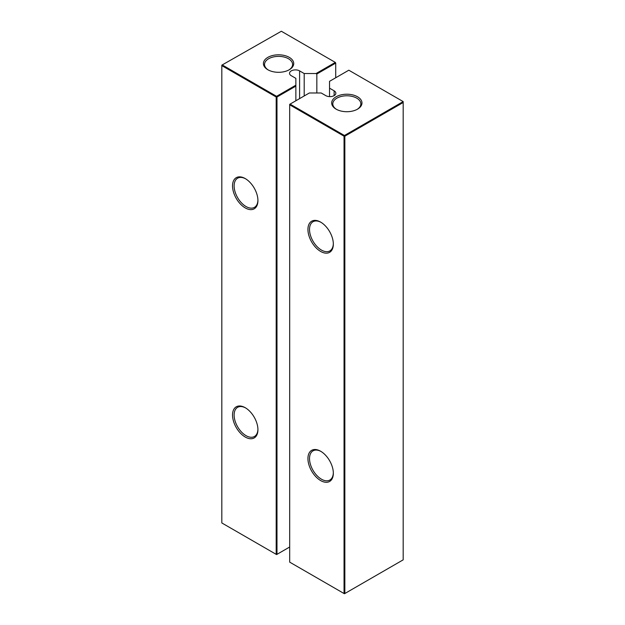 <?xml version="1.0" encoding="UTF-8"?>
<svg xmlns="http://www.w3.org/2000/svg" width="625" height="625" viewBox="0 0 625 625"><rect width="100%" height="100%" fill="white"/><g stroke="black" fill="none" stroke-linecap="round" stroke-linejoin="round"><path stroke-width="0.94" d="M402.781 101.82L402.781 101.359L403.18 101.594L403.18 102.508L402.781 101.82L344.445 135.5L344.844 136.188L344.844 593.523L344.047 593.523L344.445 593.75L403.18 559.844L403.18 102.508L344.844 136.188L344.047 136.188L289.68 104.797L289.68 104.336L309.352 92.984L321.203 92.984L325.797 95.633A5.891 3.398 0 0 0 332.219 96.367A5.891 3.398 0 0 0 335.852 93.227A5.891 3.398 0 0 0 334.125 90.82L329.539 88.172L329.539 96.617M344.047 593.523L344.047 136.188L344.445 135.5L290.078 104.109L289.68 104.797L289.68 562.133L344.047 593.523M329.539 88.172L329.539 81.328L348.812 70.203L402.781 101.359M336.109 96.781A15.156 8.75 0 0 0 336.109 109.148A15.156 8.75 0 0 0 357.547 109.148A15.156 8.75 0 0 0 357.539 96.781A15.156 8.75 0 0 0 336.109 96.781M333.336 244.109A17.961 10.367 -120 0 0 320.633 222.109A17.961 10.367 -120 0 0 307.938 229.445A17.961 10.367 -120 0 0 320.633 251.437A17.961 10.367 -120 0 0 333.336 244.109M333.336 473.227A17.961 10.367 -120 0 0 320.633 451.234A17.961 10.367 -120 0 0 307.938 458.57A17.961 10.367 -120 0 0 320.633 480.562A17.961 10.367 -120 0 0 333.336 473.227M357.133 109.383A14.031 8.102 0 0 0 360.859 103.883A14.031 8.102 0 0 0 352.195 96.398A14.031 8.102 0 0 0 336.906 98.156A14.031 8.102 0 0 0 332.797 103.883A14.031 8.102 0 0 0 336.523 109.383M321.039 222.352A16.836 9.719 -120 0 0 313.008 221.734A16.836 9.719 -120 0 0 313.008 241.18A16.836 9.719 -120 0 0 329.852 250.898A16.836 9.719 -120 0 0 333.328 243.633M321.039 451.477A16.836 9.719 -120 0 0 313.008 450.859A16.836 9.719 -120 0 0 313.008 470.297A16.836 9.719 -120 0 0 329.852 480.023A16.836 9.719 -120 0 0 333.328 472.758M335.719 77.758L335.719 63.102L316.836 74L316.836 92.984M304.195 95.961L304.195 73.539L316.039 73.539L316.836 74M295.859 100.773L295.859 85.188L276.586 96.32L222.219 64.93L281.344 31.25L335.32 62.414L316.039 73.539M335.32 62.414L335.719 63.102L335.32 62.414M295.859 85.188L295.859 78.352L291.266 75.703A5.891 3.398 0 0 1 289.539 73.297A5.891 3.398 0 0 1 293.18 70.148A5.891 3.398 0 0 1 299.602 70.891L304.195 73.539M267.852 57.367A15.156 8.75 0 0 0 267.852 69.742A15.156 8.75 0 0 0 289.281 69.742A15.156 8.75 0 0 0 289.281 57.367A15.156 8.75 0 0 0 267.852 57.367M289.68 547.008L276.984 554.344L276.984 97.008L276.188 97.008L221.82 65.617L221.82 65.156L222.219 64.93L221.82 65.617L221.82 522.953L276.188 554.344L276.188 97.008L276.586 96.32L276.984 97.008L295.859 86.109M276.586 554.57L276.984 554.344L276.188 554.344L276.586 554.57M288.875 69.969A14.031 8.102 0 0 0 292.602 64.469A14.031 8.102 0 0 0 283.938 56.992A14.031 8.102 0 0 0 268.648 58.742A14.031 8.102 0 0 0 264.539 64.469A14.031 8.102 0 0 0 268.266 69.969M257.93 200.57A17.961 10.367 -120 0 0 245.234 178.578A17.961 10.367 -120 0 0 232.531 185.906A17.961 10.367 -120 0 0 245.234 207.906A17.961 10.367 -120 0 0 257.93 200.57M257.93 429.695A17.961 10.367 -120 0 0 245.234 407.703A17.961 10.367 -120 0 0 232.531 415.031A17.961 10.367 -120 0 0 245.234 437.031A17.961 10.367 -120 0 0 257.93 429.695M245.633 178.82A16.836 9.719 -120 0 0 237.609 178.203A16.836 9.719 -120 0 0 237.609 197.641A16.836 9.719 -120 0 0 254.445 207.367A16.836 9.719 -120 0 0 257.93 200.102M245.633 407.945A16.836 9.719 -120 0 0 237.609 407.328A16.836 9.719 -120 0 0 237.609 426.766A16.836 9.719 -120 0 0 254.445 436.492A16.836 9.719 -120 0 0 257.93 429.227M334.125 95.633L334.125 90.82M299.602 98.609L299.602 70.891"/></g></svg>
